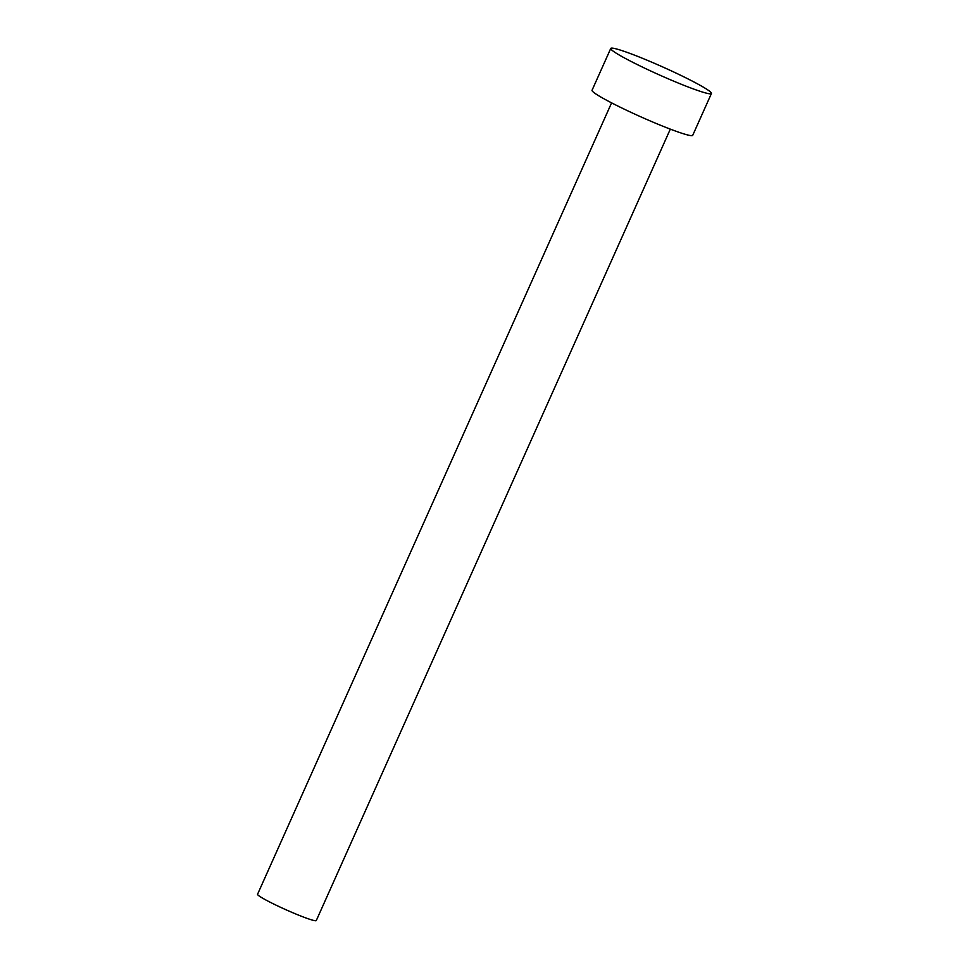 <?xml version="1.0" encoding="UTF-8"?>
<svg xmlns="http://www.w3.org/2000/svg" width="969" height="969" viewBox="0 0 969 969"><rect width="100%" height="100%" fill="white"/><g stroke="black" fill="none" stroke-linecap="round" stroke-linejoin="round"><path stroke-width="1.45" d="M670.318 129.131L316.294 920.55A32.171 2.519 -155.9 0 1 296.756 914.385A32.171 2.519 -155.9 0 1 264.791 899.402A32.171 2.519 -155.9 0 1 257.56 894.278L611.584 102.859M711.44 93.484L692.726 135.309A55.148 4.324 -155.9 0 1 659.235 124.735A55.148 4.324 -155.9 0 1 604.414 99.044A55.148 4.324 -155.9 0 1 592.047 90.274L610.749 48.45A55.148 4.324 -155.9 0 1 644.24 59.024A55.148 4.324 -155.9 0 1 699.061 84.715A55.148 4.324 -155.9 0 1 711.44 93.484A55.148 4.324 -155.9 0 1 677.937 82.91A55.148 4.324 -155.9 0 1 623.128 57.219A55.148 4.324 -155.9 0 1 610.749 48.45"/></g></svg>
